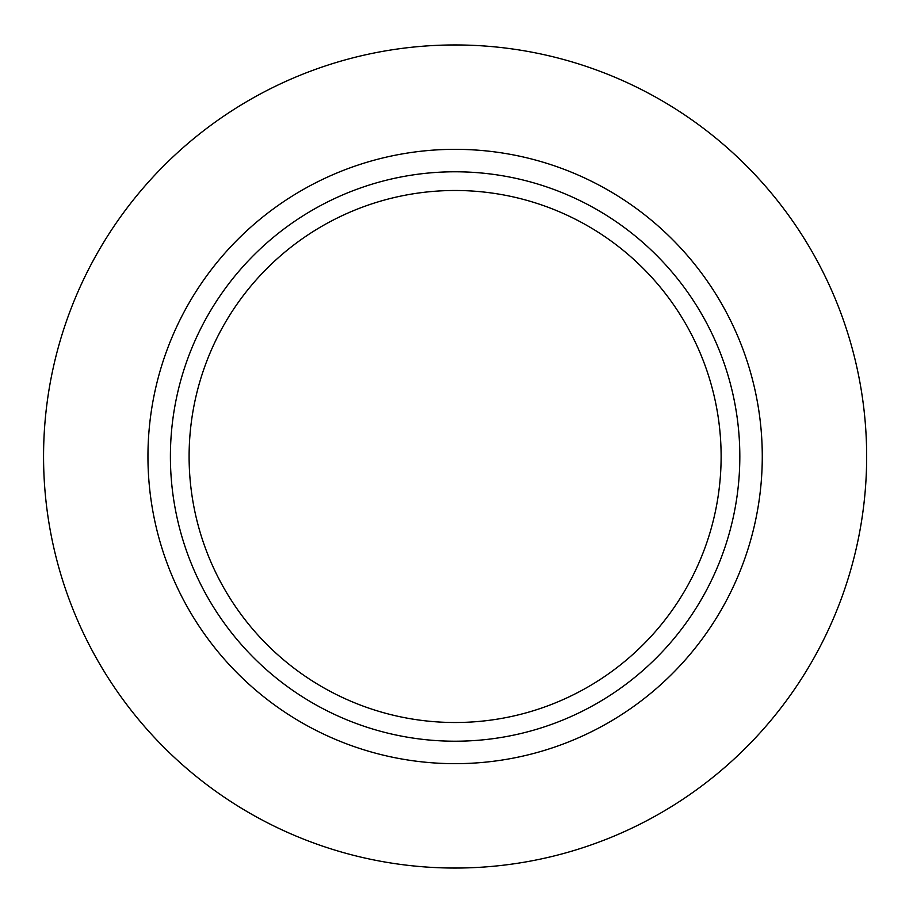 <?xml version="1.0" encoding="UTF-8"?>
<svg xmlns="http://www.w3.org/2000/svg" width="913" height="913" viewBox="0 0 913 913"><rect width="100%" height="100%" fill="white"/><g stroke="black" fill="none" stroke-linecap="round" stroke-linejoin="round"><path stroke-width="1.37" d="M866.654 456.5A411.546 411.546 0 0 1 249.34 812.912A411.546 411.546 0 0 1 249.34 100.088A411.546 411.546 0 0 1 866.654 456.5M739.827 456.5A284.719 284.719 0 0 1 312.748 703.067A284.719 284.719 0 0 1 312.748 209.933A284.719 284.719 0 0 1 739.827 456.5M721.122 456.5A266.014 266.014 0 0 1 322.106 686.873A266.014 266.014 0 0 1 322.106 226.127A266.014 266.014 0 0 1 721.122 456.5M762.275 456.5A307.167 307.167 0 0 1 301.53 722.514A307.167 307.167 0 0 1 301.53 190.486A307.167 307.167 0 0 1 762.275 456.5"/></g></svg>
